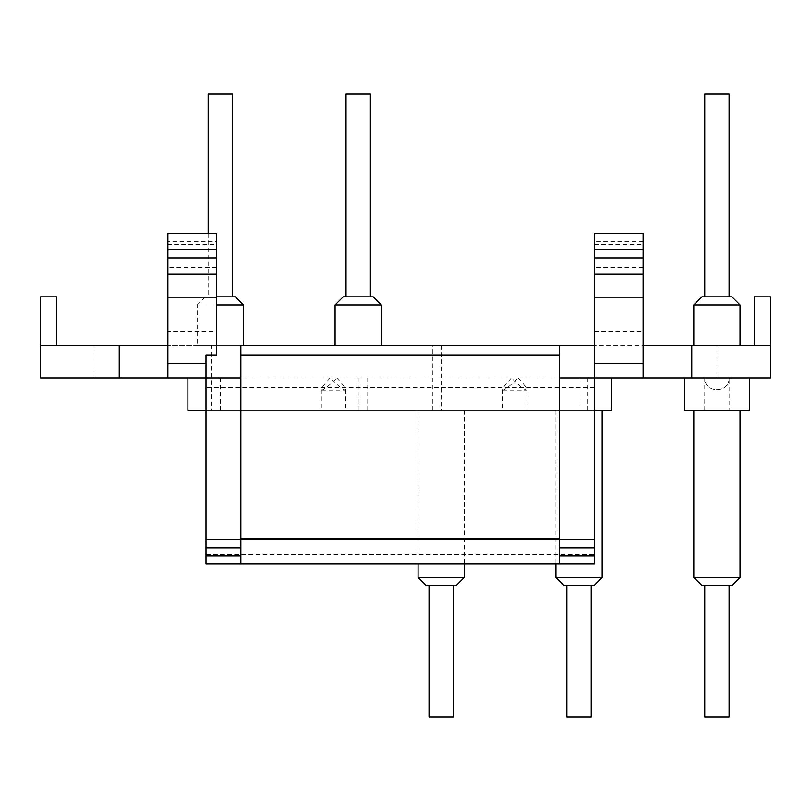 <?xml version="1.0" encoding="UTF-8"?>
<svg xmlns="http://www.w3.org/2000/svg" width="811" height="811" viewBox="0 0 811 811"><rect width="100%" height="100%" fill="white"/><g stroke="black" fill="none" stroke-linecap="round" stroke-linejoin="round"><path stroke-width="0.61" stroke-dasharray="4.05 3.04" d="M336.798 377.926C342.343 383.796 345.293 387.688 345.658 389.635L345.192 390.091C342.475 389.351 337.477 385.296 330.178 377.926C324.633 383.796 321.683 387.688 321.328 389.635L321.785 390.091C324.501 389.351 329.499 385.296 336.798 377.926M208.163 94.076L232.493 94.076M209.714 296.826L232.493 296.826L209.714 296.826M453.349 716.924L429.019 716.924M430.57 585.542L453.349 585.542L430.57 585.542M518.047 377.926C523.592 383.796 526.542 387.688 526.907 389.635L526.44 390.091C523.734 389.351 518.726 385.296 511.427 377.926C505.882 383.796 502.932 387.688 502.577 389.635L503.033 390.091C505.75 389.351 510.748 385.296 518.047 377.926M346.033 94.076L370.363 94.076M347.584 296.826L370.363 296.826L347.584 296.826M591.219 716.924L566.889 716.924M568.44 585.542L591.219 585.542L568.44 585.542M729.089 377.926C729.677 393.548 704.171 393.548 704.759 377.926C704.171 393.548 729.677 393.548 729.089 377.926L729.089 410.366L704.759 410.366L729.089 410.366M704.759 94.076L729.089 94.076M708.317 296.826L729.089 296.826L708.317 296.826M729.089 716.924L704.759 716.924M708.317 585.542L729.089 585.542L708.317 585.542M205.994 539.72L594.463 539.72M240.867 564.05L240.867 345.486L243.442 345.486L197.215 345.486L197.215 304.936L216.537 304.936M559.59 345.486L559.59 564.05L205.994 564.05L205.994 554.552L594.463 554.552L594.463 564.05M216.537 354.985L216.537 345.486L167.877 345.486L167.877 331.233L216.537 331.233L216.537 345.486L197.215 345.486M216.537 331.233L216.537 267.518L167.877 267.518L167.877 244.577L216.537 244.577L216.537 267.518M216.537 244.577L216.537 241.678L167.877 241.678L167.877 233.568L216.537 233.568L216.537 241.678M594.463 387.425L205.994 387.425L205.994 377.926L594.463 377.926L594.463 554.552M205.994 387.425L205.994 554.552M94.076 377.926L40.55 377.926L40.55 345.486L94.076 345.486L94.076 377.926L749.364 377.926L716.924 377.926L716.924 345.486L770.45 345.486L770.45 377.926L716.924 377.926M205.994 377.926L205.994 354.985M40.55 345.486L56.77 345.486L56.77 296.826L40.55 296.826L40.55 345.486M594.463 345.486L594.463 233.568L643.123 233.568L643.123 345.486L594.463 345.486L594.463 377.926M754.23 345.486L770.45 345.486L770.45 296.826L754.23 296.826L754.23 345.486M716.924 345.486L94.076 345.486M693.81 345.486L740.037 345.486L693.81 345.486M335.085 345.486L381.312 345.486L335.085 345.486M611.494 410.366L211.499 410.366L211.499 345.486M526.907 389.635L526.907 410.366L502.577 410.366L526.907 410.366M345.658 389.635L345.658 410.366L321.328 410.366L345.658 410.366M643.123 345.486L643.123 377.926M167.877 241.678L167.877 244.577M167.877 267.518L167.877 331.233M167.877 377.926L167.877 345.486M643.123 249.788L594.463 249.788M216.537 249.788L167.877 249.788M216.537 296.826L235.332 296.826M205.325 296.826L197.215 304.936L243.442 304.936M343.195 296.826L373.202 296.826M381.312 304.936L335.085 304.936M701.92 296.826L731.927 296.826M740.037 304.936L693.81 304.936M731.927 585.542L701.92 585.542M693.81 577.432L740.037 577.432M740.037 410.366L693.81 410.366L740.037 410.366M456.187 585.542L426.18 585.542M418.07 577.432L464.297 577.432M464.297 410.366L418.07 410.366L464.297 410.366L464.297 564.05M594.058 585.542L564.05 585.542M555.94 577.432L602.167 577.432M602.167 410.366L555.94 410.366L602.167 410.366M205.994 410.366L594.463 410.366M211.499 410.366L187.888 410.366M749.364 377.926L749.364 410.366L684.484 410.366L684.484 377.926M594.463 331.233L643.123 331.233M643.123 267.518L594.463 267.518M594.463 244.577L643.123 244.577M643.123 241.678L594.463 241.678M441.184 345.486L441.184 410.366M579.054 377.926L579.054 410.366M358.198 377.926L358.198 410.366M220.328 377.926L220.328 410.366M367.028 377.926L367.028 410.366M587.884 377.926L587.884 410.366M432.354 410.366L432.354 345.486M321.785 390.091L345.192 390.091M208.163 233.568L208.163 296.826M503.033 390.091L526.44 390.091M704.759 377.926L704.759 410.366M502.577 389.635L502.577 410.366M321.328 389.635L321.328 410.366M418.07 410.366L418.07 564.05M555.94 410.366L555.94 564.05"/><path stroke-width="1.22" d="M232.493 296.826L232.493 94.076L208.163 94.076L208.163 233.568M429.019 585.542L429.019 716.924L453.349 716.924L453.349 585.542M370.363 296.826L370.363 94.076L346.033 94.076L346.033 296.826M566.889 585.542L566.889 716.924L591.219 716.924L591.219 585.542M729.089 296.826L729.089 94.076L704.759 94.076L704.759 296.826M704.759 585.542L704.759 716.924L729.089 716.924L729.089 585.542M240.867 555.94L205.994 555.94L205.994 564.05L240.867 564.05L240.867 539.72L205.994 539.72L205.994 354.985L216.537 354.985L216.537 274.23L167.877 274.23L167.877 297.171L216.537 297.171M119.217 377.926L40.55 377.926L40.55 345.486L119.217 345.486L119.217 377.926L240.867 377.926L240.867 539.72L559.59 539.72L559.59 564.05L594.463 564.05L240.867 564.05M594.463 564.05L594.463 539.72L559.59 539.72L559.59 377.926L691.783 377.926L691.783 345.486L643.123 345.486M205.994 555.94L205.994 539.72M216.537 249.788L216.537 233.568L167.877 233.568L167.877 257.898L216.537 257.898L216.537 249.788L167.877 249.788M216.537 257.898L216.537 274.23M691.783 345.486L770.45 345.486L770.45 377.926L691.783 377.926M205.994 363.673L167.877 363.673L167.877 377.926M167.877 363.673L167.877 297.171M167.877 345.486L119.217 345.486M240.867 377.926L240.867 345.486L559.59 345.486L559.59 377.926M594.463 345.486L559.59 345.486M40.55 345.486L40.55 296.826L56.77 296.826L56.77 345.486M594.463 539.72L594.463 297.171L643.123 297.171L643.123 233.568L594.463 233.568L594.463 297.171M643.123 377.926L643.123 297.171M167.877 274.23L167.877 257.898M594.463 249.788L643.123 249.788M770.45 345.486L770.45 296.826L754.23 296.826L754.23 345.486M216.537 304.936L243.442 304.936L235.332 296.826L216.537 296.826M373.202 296.826L343.195 296.826L335.085 304.936L381.312 304.936L373.202 296.826M335.085 345.486L335.085 304.936M731.927 296.826L701.92 296.826L693.81 304.936L740.037 304.936L731.927 296.826M693.81 345.486L693.81 304.936M701.92 585.542L731.927 585.542L740.037 577.432L693.81 577.432L701.92 585.542M740.037 410.366L740.037 577.432M426.18 585.542L456.187 585.542L464.297 577.432L418.07 577.432L426.18 585.542M464.297 564.05L464.297 577.432M564.05 585.542L594.058 585.542L602.167 577.432L555.94 577.432L564.05 585.542M602.167 410.366L602.167 577.432M594.463 410.366L611.494 410.366L611.494 377.926M187.888 377.926L187.888 410.366L205.994 410.366M749.364 377.926L749.364 410.366L684.484 410.366L684.484 377.926M205.994 547.83L240.867 547.83M240.867 354.985L559.59 354.985M559.59 538.534L240.867 538.534M594.463 555.94L559.59 555.94M559.59 547.83L594.463 547.83M643.123 363.673L594.463 363.673M643.123 274.23L594.463 274.23M594.463 257.898L643.123 257.898M243.442 345.486L243.442 304.936M381.312 345.486L381.312 304.936M740.037 345.486L740.037 304.936M693.81 410.366L693.81 577.432M418.07 564.05L418.07 577.432M555.94 564.05L555.94 577.432"/></g></svg>
